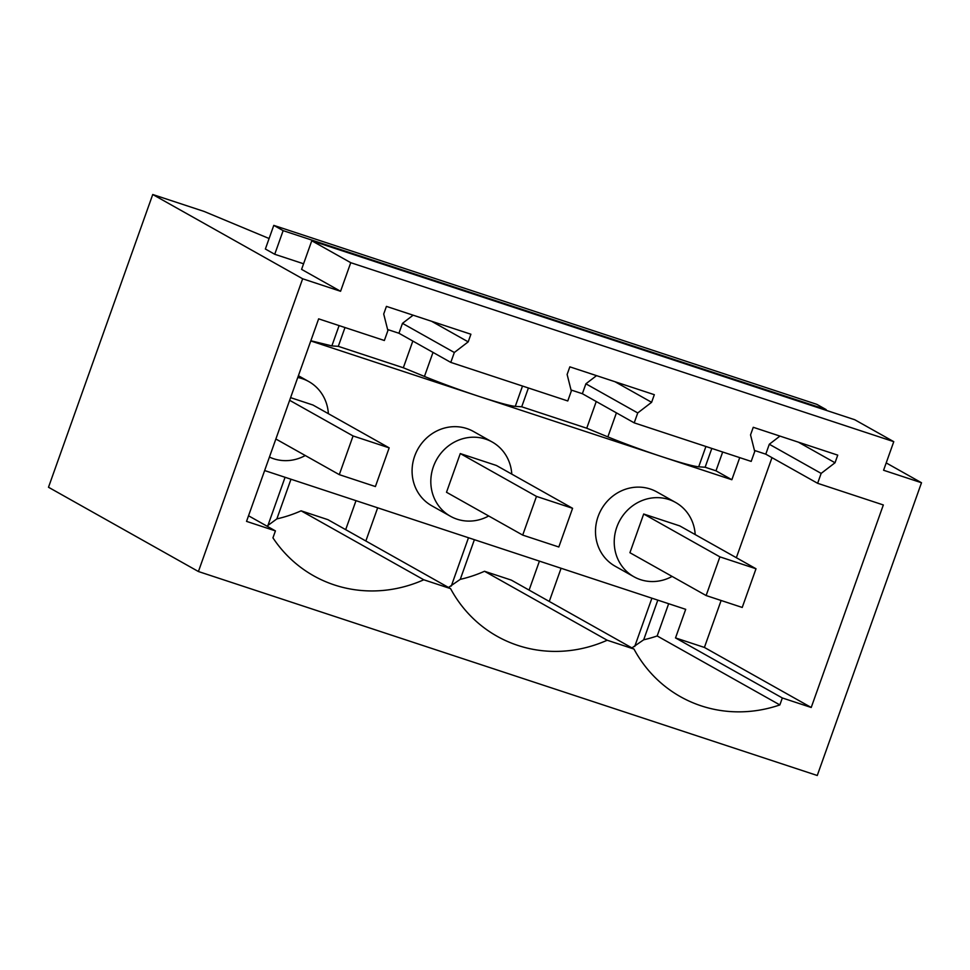 <?xml version="1.0" encoding="UTF-8"?>
<svg xmlns="http://www.w3.org/2000/svg" width="970" height="970" viewBox="0 0 970 970"><rect width="100%" height="100%" fill="white"/><g stroke="black" fill="none" stroke-linecap="round" stroke-linejoin="round"><path stroke-width="1.45" d="M248.526 515.773L275.419 530.893L246.538 521.375L318.645 318.851L384.362 340.506L387.891 330.6L383.708 314.013L386.424 306.387L470.911 334.238L468.195 341.864L454.324 352.498L450.795 362.404L567.777 400.962L571.306 391.055L567.123 374.468L569.839 366.842L654.326 394.693L651.61 402.308L637.739 412.941L634.21 422.859L751.192 461.405L754.721 451.499L750.537 434.912L753.253 427.297L837.74 455.136L835.024 462.763L821.153 473.396L817.625 483.303L883.33 504.958L811.223 707.482L704.402 647.439L721.122 600.491M736.351 557.714L771.987 457.646M921.5 482.745L817.261 775.491L198.413 571.524L48.5 487.255L152.739 194.509L302.652 278.778L340.567 291.279L350.752 262.688L893.77 441.665L883.585 470.256L921.5 482.745L886.204 462.908M302.652 278.778L198.413 571.524M275.419 530.893L272.946 537.853A133.799 125.166 119.3 0 0 313.649 575.804A133.799 125.166 119.3 0 0 423.781 579.781L450.565 588.62A133.799 125.166 119.3 0 0 497.064 636.259A133.799 125.166 119.3 0 0 607.196 640.236L633.98 649.063A133.799 125.166 119.3 0 0 680.479 696.715A133.799 125.166 119.3 0 0 779.856 704.923L782.329 697.963L811.223 707.482M423.781 579.781L301.1 510.826A133.799 125.166 119.3 0 1 276.862 518.889L266.968 526.14M264.628 470.547L432.111 525.752A60.819 3.88 19.6 0 0 432.365 525.837L615.526 586.207A60.819 3.88 19.6 0 0 615.78 586.28L685.693 609.33L675.52 637.92L782.329 697.963M607.196 640.236L484.503 571.269A133.799 125.166 119.3 0 1 460.277 579.345L448.504 587.456M779.856 704.923L657.175 635.956A133.799 125.166 119.3 0 1 643.692 639.788L631.919 647.911M657.175 635.956L668.657 603.716M739.722 457.634L731.853 479.726L715.981 470.814L722.674 452.008M731.853 479.726L661.928 456.688C680.964 462.908 693.223 466.291 698.691 466.812L705.129 467.237L711.822 448.431M715.981 470.814L705.129 467.237M515.276 406.369L521.714 406.782L586.741 428.219L607.863 436.888A60.819 3.88 19.6 0 0 661.673 456.603L478.513 396.233C497.549 402.465 509.808 405.836 515.276 406.369L522.503 386.036M310.849 340.761L331.861 345.914L338.3 346.338L403.326 367.763L424.448 376.433A60.819 3.88 19.6 0 0 478.258 396.148L310.776 340.955M269.43 457.064A42.595 39.843 119.3 0 0 273.661 458.749A42.595 39.843 119.3 0 0 305.283 455.524M328.369 413.681A42.595 39.843 119.3 0 0 308.799 381.574A42.595 39.843 119.3 0 0 302.179 378.652A42.595 39.843 119.3 0 0 297.766 377.488M695.199 534.579A42.595 39.843 119.3 0 0 675.629 502.472L656.884 491.935A42.595 39.843 119.3 0 0 650.276 489.025A42.595 39.843 119.3 0 0 599.533 512.984A42.595 39.843 119.3 0 0 615.138 566.201L633.883 576.738A42.595 39.843 119.3 0 0 640.491 579.648A42.595 39.843 119.3 0 0 672.101 576.422M675.629 502.472A42.595 39.843 119.3 0 0 669.009 499.55A42.595 39.843 119.3 0 0 618.266 523.521A42.595 39.843 119.3 0 0 633.883 576.738M511.784 474.124A42.595 39.843 119.3 0 0 492.214 442.017L473.469 431.48A42.595 39.843 119.3 0 0 466.861 428.57A42.595 39.843 119.3 0 0 416.118 452.541A42.595 39.843 119.3 0 0 431.723 505.746L450.468 516.283A42.595 39.843 119.3 0 0 457.076 519.192A42.595 39.843 119.3 0 0 488.686 515.979M492.214 442.017A42.595 39.843 119.3 0 0 485.594 439.107A42.595 39.843 119.3 0 0 434.851 463.066A42.595 39.843 119.3 0 0 450.468 516.283M387.612 329.521L398.949 333.256L402.477 323.349L413.123 315.189M450.795 362.404L398.949 333.256M454.324 352.498L402.477 323.349M571.027 389.976L582.364 393.711L585.892 383.805L596.538 375.645M634.21 422.859L582.364 393.711M637.739 412.941L585.892 383.805M754.442 450.432L765.779 454.166L769.307 444.248L779.953 436.088M817.625 483.303L765.779 454.166M821.153 473.396L769.307 444.248M586.741 428.219L596.247 401.519M521.714 406.782L528.408 387.988M403.326 367.763L412.832 341.064M338.3 346.338L344.993 327.533M350.752 262.688L311.77 240.778L301.585 269.369L340.567 291.279M152.739 194.509L204.137 211.448L269.102 238.523M274.728 254.273L283.143 230.642L273.782 225.379L265.368 249.011L274.728 254.273L303.586 263.779M893.77 441.665L854.788 419.755L311.77 240.778M484.503 571.269L511.299 580.096L633.98 649.063M301.1 510.826L327.884 519.653L450.565 588.62M468.195 341.864L431.565 321.264M651.61 402.308L614.98 381.719M835.024 462.763L798.395 442.174M290.976 479.241L276.862 518.889M356.002 500.666L345.684 529.656M460.277 579.345L474.391 539.684M539.417 561.121L529.099 590.112M657.805 600.139L643.692 639.788M290.588 397.639L312.97 405.024L389.176 447.861L353.068 435.954L339.294 474.645L375.402 486.552L389.176 447.861M706.124 595.544L629.918 552.706L643.692 514.015L679.8 525.922L756.006 568.759L719.898 556.865L706.124 595.544L742.232 607.45L756.006 568.759M522.709 535.1L446.503 492.263L460.277 453.572L496.385 465.467L572.591 508.304L536.483 496.41L522.709 535.1L558.817 546.995L572.591 508.304M273.782 225.379L816.813 404.344L826.161 409.607L825.943 410.237M283.143 230.642L826.161 409.607M275.868 438.998L339.294 474.645M289.642 400.307L353.068 435.954M643.692 514.015L719.898 556.865M460.277 453.572L536.483 496.41M704.402 647.439L675.496 637.908M267.878 525.595L285.071 477.288M365.848 540.993L377.669 507.807M451.292 586.05L468.486 537.744M549.262 601.448L561.084 568.262M634.707 646.505L651.901 598.187M607.863 436.888L616.423 412.856M698.691 466.812L705.918 446.491M424.448 376.433L433.008 352.401M331.861 345.914L339.1 325.593M298.396 375.717L308.799 381.574"/></g></svg>
